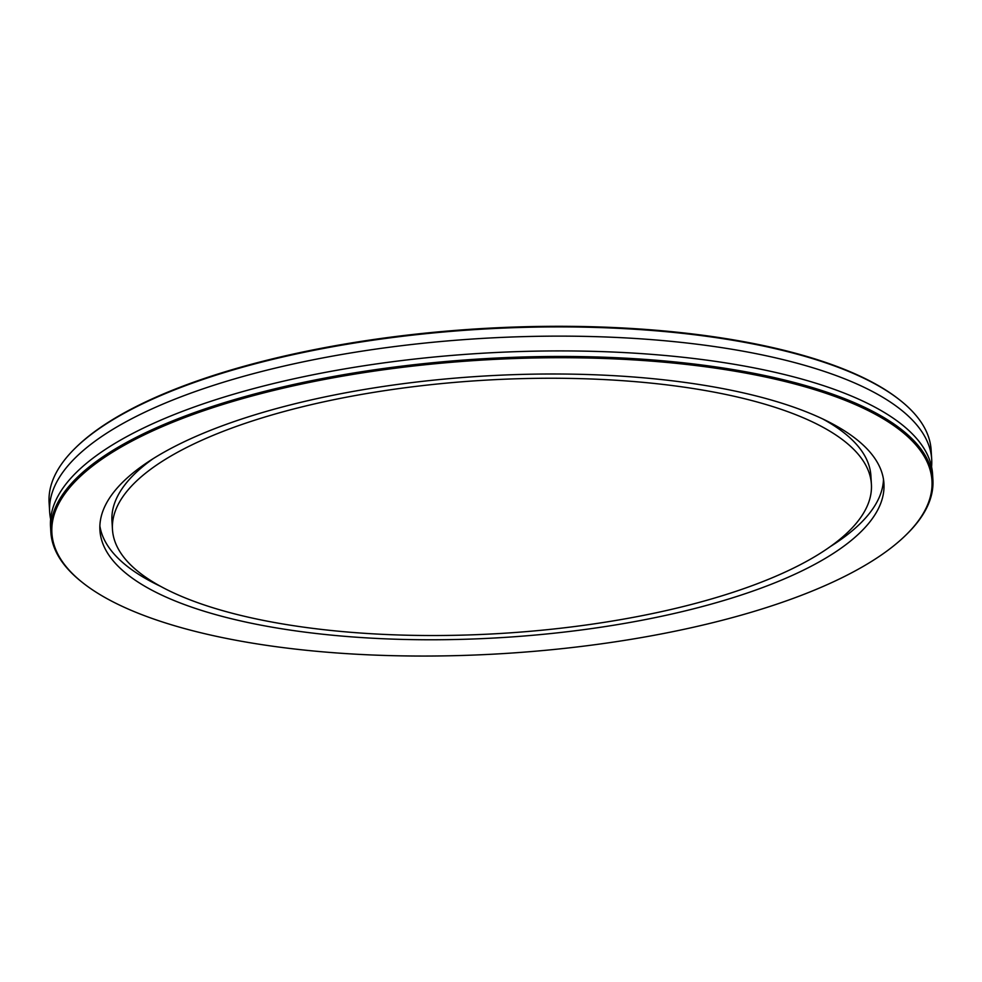 <?xml version="1.0" encoding="UTF-8"?>
<svg xmlns="http://www.w3.org/2000/svg" width="982" height="982" viewBox="0 0 982 982"><rect width="100%" height="100%" fill="white"/><g stroke="black" fill="none" stroke-linecap="round" stroke-linejoin="round"><path stroke-width="1.47" d="M49.652 511.831L49.1 502.6A441.802 147.447 -3.4 0 1 74.571 448.786A441.802 147.447 -3.4 0 1 812.188 358.491A441.802 147.447 -3.4 0 1 899.475 399.772A441.802 147.447 -3.4 0 1 931.145 450.198L931.697 459.429A441.802 147.447 176.6 0 0 812.74 367.722A441.802 147.447 176.6 0 0 189.268 393.708A441.802 147.447 176.6 0 0 49.652 511.831A441.802 147.447 176.6 0 0 50.647 519.196M899.475 399.772L898.518 399.023A440.82 147.128 176.6 0 0 811.427 357.829A440.82 147.128 176.6 0 0 75.442 447.927L74.571 448.786M931.574 466.855A441.802 147.447 176.6 0 0 931.697 459.429M813.292 389.24A440.82 147.128 -3.4 0 1 906.558 534.429A440.82 147.128 -3.4 0 1 500.66 653.742A440.82 147.128 -3.4 0 1 83.482 583.333A440.82 147.128 -3.4 0 1 255.541 395.059A440.82 147.128 -3.4 0 1 813.292 389.24M906.558 534.429L907.429 533.57A441.802 147.447 176.6 0 0 932.9 479.756A441.802 147.447 176.6 0 0 813.955 388.05A441.802 147.447 176.6 0 0 325.791 377.91A441.802 147.447 176.6 0 0 50.855 532.158A441.802 147.447 176.6 0 0 82.525 582.572L83.482 583.333M932.9 479.756L932.569 474.208A441.802 147.447 176.6 0 0 813.624 382.514A441.802 147.447 176.6 0 0 190.14 408.487A441.802 147.447 176.6 0 0 50.524 526.622L50.855 532.158M778.223 402.08A392.714 131.072 176.6 0 0 344.301 393.058A392.714 131.072 176.6 0 0 99.919 530.17A392.714 131.072 176.6 0 0 205.643 611.688A392.714 131.072 176.6 0 0 639.564 620.698A392.714 131.072 176.6 0 0 883.947 483.598A392.714 131.072 176.6 0 0 778.223 402.08M830.281 546.606A392.714 131.072 176.6 0 0 883.493 479.388M99.869 525.935A392.714 131.072 176.6 0 0 160.667 586.389M153.082 458.717A380.144 126.874 176.6 0 0 111.96 520.988L112.464 529.433A380.144 126.874 176.6 0 0 214.812 608.337A380.144 126.874 176.6 0 0 634.851 617.064A380.144 126.874 176.6 0 0 871.402 484.335A380.144 126.874 176.6 0 0 769.053 405.431A380.144 126.874 176.6 0 0 349.027 396.703A380.144 126.874 176.6 0 0 112.464 529.433M871.402 484.335L870.911 475.889A380.144 126.874 176.6 0 0 822.695 418.933"/></g></svg>
